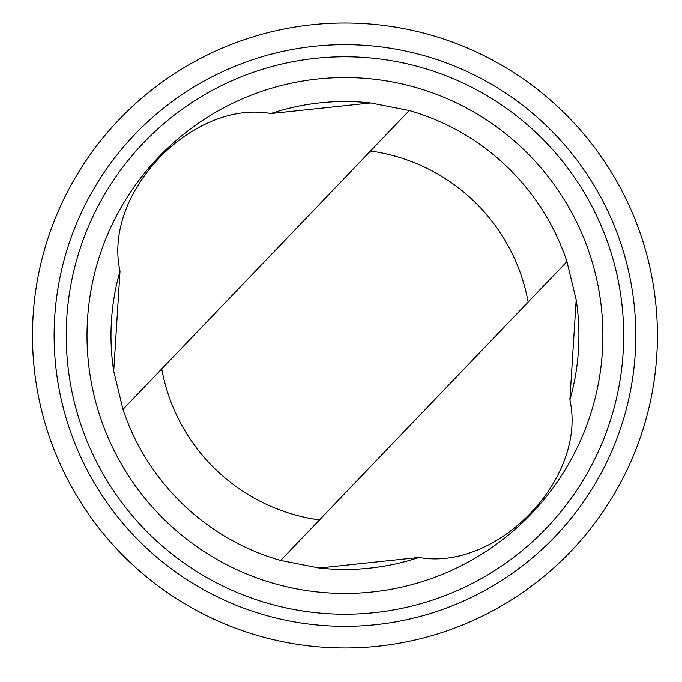 <?xml version="1.0" encoding="UTF-8"?>
<svg xmlns="http://www.w3.org/2000/svg" width="682" height="682" viewBox="0 0 682 682"><rect width="100%" height="100%" fill="white"/><g stroke="black" fill="none" stroke-linecap="round" stroke-linejoin="round"><path stroke-width="1.02" d="M370.778 102.965A233.96 233.96 0 0 0 270.967 113.536C192.452 99.444 102.488 192.946 120.023 271.095L113.724 371.178L122.965 409.388A233.96 233.96 0 0 0 280.643 560.442L319.116 568.021L418.936 557.45C497.451 571.542 587.415 478.039 569.871 399.891A233.96 233.96 0 0 0 576.171 299.807M120.023 271.095A233.96 233.96 0 0 0 113.724 371.178M319.116 568.021A233.96 233.96 0 0 0 418.936 557.45M370.471 151.029L122.965 409.388A233.96 233.96 0 0 0 280.643 560.442L528.149 302.083A186.22 186.22 0 0 0 370.471 151.029L409.251 110.544L370.778 102.965L270.967 113.536M127.21 559.598A312.467 312.467 0 0 0 647.9 412.005A312.467 312.467 0 0 0 259.74 34.876A312.467 312.467 0 0 0 127.21 559.598M142.291 544.074A290.822 290.822 0 0 0 626.92 406.711A290.822 290.822 0 0 0 265.639 55.694A290.822 290.822 0 0 0 142.291 544.074M150.731 535.387A278.708 278.708 0 0 0 615.173 403.744A278.708 278.708 0 0 0 268.947 67.347A278.708 278.708 0 0 0 150.731 535.387M165.206 520.485A257.932 257.932 0 0 0 595.028 398.655A257.932 257.932 0 0 0 274.607 87.339A257.932 257.932 0 0 0 165.206 520.485M569.871 399.891L576.171 299.807L566.938 261.598A233.96 233.96 0 0 0 409.251 110.544M566.938 261.598L528.149 302.083M161.745 368.902A186.22 186.22 0 0 0 319.432 519.957"/></g></svg>
